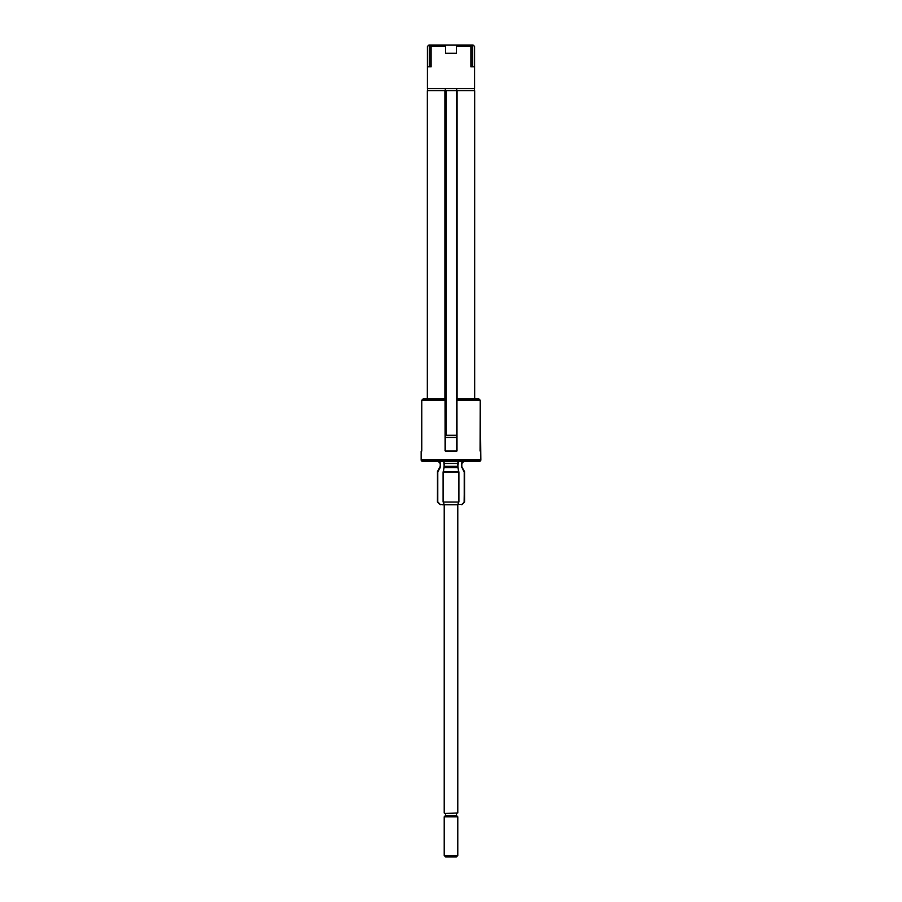 <?xml version="1.0" encoding="UTF-8"?>
<svg xmlns="http://www.w3.org/2000/svg" width="902" height="902" viewBox="0 0 902 902"><rect width="100%" height="100%" fill="white"/><g stroke="black" fill="none" stroke-linecap="round" stroke-linejoin="round"><path stroke-width="1.35" d="M445.092 450.729L445.036 398.909L423.139 398.909L421.764 400.262L423.139 398.909L427.334 398.909L427.356 90.685L427.356 398.909M474.644 398.909L474.644 90.685L457.1 90.685L457.1 398.909M456.694 435.26L456.423 90.685L457.1 90.685M456.423 435.26L456.423 90.685M455.882 90.685L446.118 90.685L446.118 435.26L445.306 435.26M455.882 435.26L446.118 435.26M444.9 398.909L444.9 90.685L446.118 90.685M445.577 90.685L445.577 435.26M444.9 90.685L427.356 90.685M456.694 437.436L445.306 437.436M456.953 451L456.626 437.436M456.626 451L456.964 398.909L457.021 450.729M456.423 451L445.374 451L445.374 437.436M421.741 451.079L421.155 451.271L421.155 459.952A1.353 1.353 0 0 0 422.508 461.305L479.492 461.305A1.353 1.353 0 0 0 480.845 459.952L480.236 400.262L480.067 451M444.979 450.729L445.577 451M457.63 463.481L458.25 461.305L457.833 463.481L444.37 463.481L443.468 471.554L458.532 471.554L457.63 463.481M437.876 502.008L440.266 504.455L444.122 504.455L443.153 501.895L443.153 472.242L444.167 466.334L457.833 466.334L458.904 472.242L443.096 472.242L443.468 471.554L443.153 472.242M439.533 461.305L440.559 463.481L440.559 466.334L437.774 472.242L437.774 501.895M444.258 504.59L457.72 504.703L458.78 502.008L458.78 472.242M444.212 467.484L444.212 466.334M444.483 504.725L440.266 504.455M437.436 502.008L440.232 504.703L437.436 502.008L437.56 471.69M458.847 472.242L458.847 501.895L457.878 504.455L461.734 504.455L464.564 502.008L464.541 471.69L464.124 502.008M442.589 504.725L457.641 504.725M461.858 504.725L464.564 502.008M464.519 502.008L461.734 504.455M464.226 501.895L464.226 472.242L461.441 466.334L461.441 463.481L462.455 461.317M457.788 467.484L457.788 466.334M440.21 467.698L437.47 471.554L440.232 466.334L440.232 463.481L438 461.305L440.559 463.481M443.22 472.242L443.22 502.008L458.78 502.008M457.889 467.698L444.111 467.698M440.559 466.334L440.142 463.481M444.167 463.481L444.167 466.334L443.75 461.305L444.37 463.481L443.288 460.764M458.712 460.764L457.833 466.334L457.833 463.481M461.441 466.334L464.44 471.69M464 461.305L461.768 463.481L461.768 466.334L461.858 463.481L464.023 461.305M461.79 467.698L461.858 466.334M443.22 502.008L444.28 504.703M445.306 399.18L445.306 400.262L445.036 398.909L423.139 398.909L421.764 400.262L421.719 451.113M421.764 450.729L421.764 400.262L423.139 398.909L421.764 400.262L445.306 400.262L445.306 450.729M456.694 399.18L456.694 400.262L480.236 400.262L478.861 398.909L476.211 398.909L478.861 398.909L480.236 400.262L478.861 398.909L456.964 398.909M438.248 45.1L445.577 45.1L445.577 46.453L445.577 45.1L428.833 45.1L427.435 46.453L427.435 66.804L431.122 66.804L427.435 66.804L427.435 88.509L474.565 88.509L474.565 46.453L473.167 45.1L463.752 45.1L469.198 45.1L470.878 46.453L456.423 46.453L456.423 45.1L463.752 45.1M429.296 66.804L429.296 45.1M430.784 66.804L430.784 45.1M469.198 45.1L456.423 45.1L456.423 53.241L445.577 53.241L445.577 46.453L431.122 46.453L431.122 66.804M431.122 46.453L432.802 45.1M472.704 66.804L472.704 45.1M471.216 66.804L471.216 45.1M474.565 66.804L470.878 66.804L474.565 66.804M470.878 66.804L470.878 46.453M456.423 45.1L445.577 45.1M474.463 90.685L474.463 88.509M456.694 90.685L456.694 88.509M445.306 90.685L445.306 88.509M427.537 90.685L427.537 88.509M457.788 855.547L456.423 856.9L445.577 856.9L444.212 855.547L457.788 855.547L457.788 816.806L444.212 816.806L444.212 855.547M456.637 815.656L445.362 815.656L456.637 815.656L457.788 816.806M449.106 813.491L452.894 813.491M449.016 813.491L452.984 813.491M421.155 459.952L480.845 459.952M456.48 451.271L445.52 451.271M437.481 502.008L437.481 472.242M444.765 813.491L457.788 812.95L457.788 504.725M474.666 398.909L474.666 90.685L474.666 398.909M458.904 501.963L458.904 472.242M458.836 471.814L457.9 467.631M439.86 467.428L440.142 466.334M462.14 467.428L464.53 471.554M443.096 472.242L443.096 501.963M443.164 471.814L444.1 467.631M480.236 400.262L478.861 398.909L480.236 400.262M445.362 815.656L444.212 816.806M445.577 815.228L445.577 814.032M444.212 812.95L444.212 504.725M456.423 815.228L456.423 814.032"/></g></svg>
